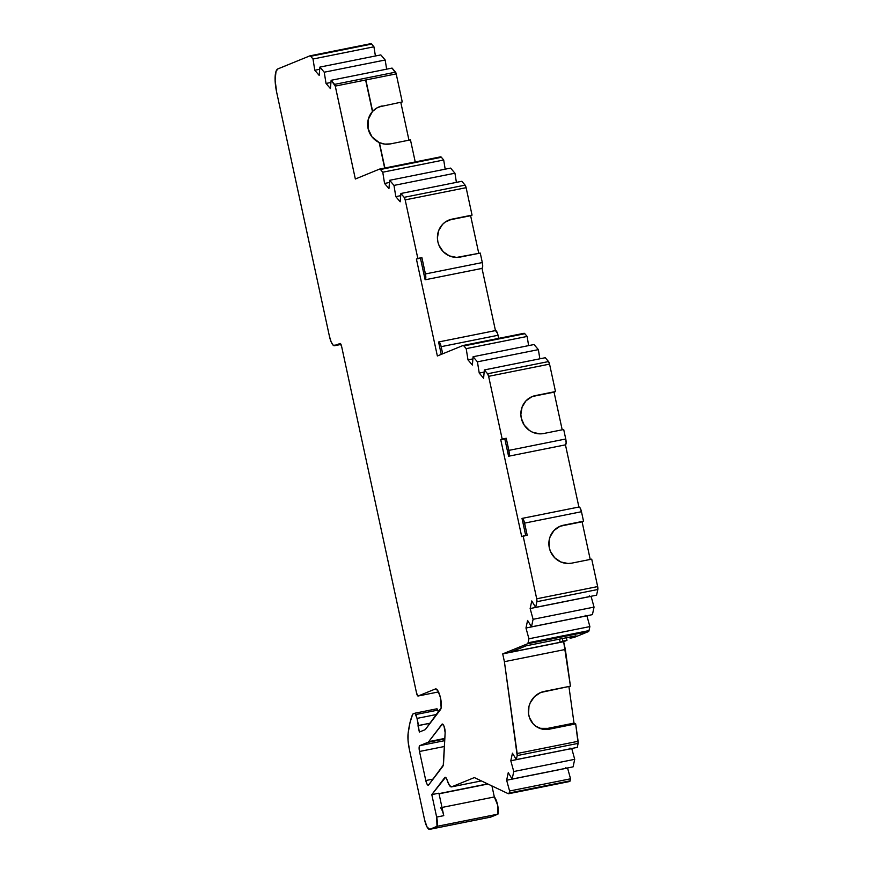<?xml version="1.0" encoding="UTF-8"?>
<svg xmlns="http://www.w3.org/2000/svg" width="873" height="873" viewBox="0 0 873 873"><rect width="100%" height="100%" fill="white"/><g stroke="black" fill="none" stroke-linecap="round" stroke-linejoin="round"><path stroke-width="1.31" d="M444.837 738.416L428.719 741.646L444.837 738.416L428.719 741.646L441.934 724.274A5.402 1.528 78.7 0 1 442.262 724.044A5.402 1.528 78.7 0 1 444.259 726.914A5.402 1.528 78.7 0 1 445.143 732.665L443.56 763.024A10.803 3.045 78.7 0 1 442.698 766.505L428.61 785.013A5.402 1.528 78.7 0 1 428.359 785.22A5.402 1.528 78.7 0 1 428.283 785.242A5.402 1.528 78.7 0 1 425.784 780.538L433.139 779.065L425.784 780.538L419.509 751.478A5.402 1.528 78.7 0 1 419.804 745.629L444.728 740.642L419.804 745.629L427.868 742.345L444.815 738.951M531.482 626.847L533.097 619.306L531.482 626.847L527.598 620.43L531.482 626.847L592.429 614.636L594.044 607.106L591.086 596.335L530.14 608.546L533.097 619.306L594.044 607.106L592.429 614.636L531.482 626.847L533.097 619.306L594.044 607.106L591.086 596.335L535.214 607.521L535.356 606.866L535.214 607.521L530.14 608.546L533.097 619.306L594.044 607.106L592.429 614.636L531.482 626.847L527.598 620.43L525.972 628.014L531.046 627L531.188 626.345M569.829 637.061L570.08 638.239L569.829 637.061L570.08 638.239L574.15 637.421L588.446 631.594L589.013 630.59L528.067 642.801A5.402 1.528 78.7 0 1 527.499 643.794L588.446 631.594A5.402 1.528 -101.3 0 0 589.013 630.59L589.875 626.585L586.907 615.814L531.046 627L586.907 615.814L589.875 626.585L528.929 638.785L525.972 628.014L586.907 615.814L589.875 626.585L528.929 638.785L525.972 628.014L531.046 627M513.761 771.525L510.803 760.765L512.429 753.17L516.325 759.586L577.271 747.386L578.122 743.381L517.187 755.582L516.325 759.586L512.429 753.17L510.803 760.765L513.761 771.525L574.707 759.324L573.092 766.854L512.145 779.065L513.761 771.525L574.707 759.324L571.75 748.554L574.707 759.324L573.092 766.854L512.145 779.065L513.761 771.525L574.707 759.324L573.092 766.854L512.145 779.065L513.761 771.525L510.803 760.765L571.75 748.554L515.878 759.75L516.019 759.095M512.145 779.065L508.261 772.649L512.145 779.065L508.261 772.649L506.635 780.233L567.57 768.033L570.538 778.803L567.57 768.033L570.538 778.803L509.592 791.003L506.635 780.233L567.57 768.033L511.709 779.218L511.851 778.563M330.943 82.466L326.033 83.448L330.943 82.466L326.033 83.448L324.232 72.208L319.889 67.101L380.835 54.901L385.179 59.997L324.232 72.208L319.889 67.101L380.835 54.901L385.179 59.997L324.232 72.208L319.889 67.101L380.835 54.901L385.179 59.997L386.641 69.174L385.179 59.997L324.232 72.208L326.033 83.448L330.409 88.588L331.129 80.294L392.064 68.083L395.545 72.175L334.599 84.375L331.129 80.294L392.064 68.083L395.545 72.175L334.599 84.375A2.161 0.611 78.7 0 1 335.287 86.089L396.222 73.878A2.161 0.611 -101.3 0 0 395.545 72.175L334.599 84.375L331.129 80.294L392.064 68.083L396.2 73.889L365.863 79.967L396.222 73.878L365.863 79.967L372.64 111.351A19.435 18.617 67.8 0 0 372.476 111.537L365.656 80L372.64 111.351A19.435 18.617 67.8 0 0 372.476 111.537L365.656 80L372.64 111.351A19.435 18.617 67.8 0 0 372.476 111.537L365.656 80L335.287 86.089L331.129 80.294L330.409 88.588L331.129 80.294M477.433 361.837L479.233 373.077L477.433 361.837L473.09 356.741L534.025 344.529L538.379 349.637L477.433 361.837L473.09 356.741L534.025 344.529L538.379 349.637L539.841 358.814L538.379 349.637L477.433 361.837L473.09 356.741L534.025 344.529L538.379 349.637L477.433 361.837L479.233 373.077L484.133 372.094L479.233 373.077L483.609 378.227L484.329 369.934L545.265 357.723L548.539 361.564L487.592 373.764L484.329 369.934L545.265 357.723L548.539 361.564L487.592 373.764A3.241 0.917 78.7 0 1 488.618 376.328L549.554 364.128A3.241 0.917 -101.3 0 0 548.539 361.564L487.592 373.764L484.329 369.934L545.265 357.723L548.539 361.564L549.554 364.128A3.241 0.917 -101.3 0 0 548.539 361.564M400.696 195.661L395.796 196.643L400.696 195.661L395.796 196.643L393.996 185.403L389.653 180.296L450.599 168.096L454.942 173.203L393.996 185.403L389.653 180.296L450.599 168.096L454.942 173.203L393.996 185.403L389.653 180.296L450.599 168.096L454.942 173.203L456.404 182.37L454.942 173.203L393.996 185.403L395.796 196.643L400.172 201.783L400.893 193.49L461.828 181.289L465.102 185.12L404.155 197.331L400.893 193.49L461.828 181.289L465.102 185.12L404.155 197.331A3.241 0.917 78.7 0 1 405.181 199.895L466.117 187.684A3.241 0.917 -101.3 0 0 465.102 185.12L404.155 197.331L400.893 193.49L461.828 181.289L465.102 185.12L466.117 187.684A3.241 0.917 -101.3 0 0 465.102 185.12M375.412 55.981L373.939 46.804L375.412 55.981L373.939 46.804L313.003 59.015L314.793 70.255L319.18 75.394L319.889 67.101M472.904 358.901L467.993 359.894L472.904 358.901L467.993 359.894L472.369 365.034L473.09 356.741L472.369 365.034L467.993 359.894L466.193 348.643L527.139 336.443L528.612 345.621L527.139 336.443L524.826 333.726L463.879 345.926L466.193 348.643L527.139 336.443L524.826 333.726L463.879 345.926L466.193 348.643L527.139 336.443L528.612 345.621M445.175 169.176L443.702 160.01L445.175 169.176L443.702 160.01L382.767 172.21L384.556 183.45L388.943 188.59L389.653 180.296M508.817 793.633L569.512 781.531A3.241 0.917 -101.3 0 1 569.414 781.553A3.241 0.917 -101.3 0 0 569.458 781.542A3.241 0.917 -101.3 0 0 569.512 781.531L508.566 793.732L569.96 781.226L509.155 793.033A3.241 0.917 78.7 0 1 508.817 793.633L509.155 793.033A3.241 0.917 78.7 0 1 508.817 793.633L569.763 781.422A3.241 0.917 -101.3 0 0 570.102 780.833L509.155 793.033L509.592 791.003L570.538 778.803L570.102 780.833L509.155 793.033L509.592 791.003L506.635 780.233L511.709 779.218M442.709 353.849L441.149 346.668L442.709 353.849L441.149 346.668L498.036 335.276A5.402 1.528 -101.3 0 0 495.537 330.572A5.402 1.528 -101.3 0 0 495.46 330.594L482.016 268.404L482.693 266.451L482.311 262.555L425.424 273.947A5.402 1.528 -101.3 0 1 425.129 279.796L420.459 258.19L425.129 279.796L482.016 268.404A5.402 1.528 -101.3 0 0 482.311 262.555L480.259 253.072L460.246 257.077A19.435 18.617 -112.2 0 1 438.311 243.469A19.435 18.617 -112.2 0 1 448.809 220.105A19.435 18.617 -112.2 0 1 452.039 219.134L472.053 215.118L466.117 187.684L405.181 199.895L404.155 197.331A3.241 0.917 78.7 0 1 405.181 199.895L417.829 258.419L421.899 257.611L416.399 259.008L421.899 257.611L420.459 258.19L425.129 279.796L425.751 276.01L421.899 257.611L416.399 259.008L437.362 355.977L439.086 355.322M415.232 161.931L410.463 139.876L415.232 161.931L410.463 139.876L390.46 143.892A19.435 18.617 -112.2 0 1 379.406 142.637A19.435 18.617 67.8 0 1 379.166 142.506A19.435 18.617 -112.2 0 1 372.444 111.548L368.231 119.448L368.068 128.571L371.996 136.886L379.144 142.517A19.435 18.617 67.8 0 0 379.406 142.605L384.895 168.009L379.406 142.605A19.435 18.617 67.8 0 1 379.166 142.506L384.655 168.053L379.166 142.506A19.435 18.617 -112.2 0 1 372.444 111.548L365.623 80.01L335.254 86.1L355.344 179.009L379.58 169.078A5.402 1.528 78.7 0 1 379.657 169.056A5.402 1.528 78.7 0 1 380.442 169.493L382.767 172.21L443.702 160.01L441.389 157.282L380.442 169.493L382.767 172.21L443.702 160.01L441.389 157.282L380.442 169.493L382.767 172.21L384.556 183.45L389.467 182.468L384.556 183.45L388.943 188.59L384.556 183.45L389.467 182.468M340.983 344.409L334.577 345.697A10.803 3.045 78.7 0 1 329.437 336.323L331.183 341.987L333.311 345.337L340.983 344.409L334.577 345.697A10.803 3.045 78.7 0 1 334.424 345.741A10.803 3.045 78.7 0 1 329.437 336.323L276.676 92.331A21.596 6.1 78.7 0 1 277.865 68.902L309.817 55.883A5.402 1.528 78.7 0 1 309.893 55.85A5.402 1.528 78.7 0 1 310.679 56.287L313.003 59.015L373.939 46.804L371.625 44.087L310.679 56.287L313.003 59.015L373.939 46.804L371.625 44.087L310.679 56.287L313.003 59.015L314.793 70.255L319.704 69.273L314.793 70.255L319.18 75.394L314.793 70.255L319.704 69.273M340.132 343.449L334.577 345.697L340.034 343.471A3.241 0.917 78.7 0 1 340.088 343.46A3.241 0.917 78.7 0 1 341.583 346.286L416.585 693.195A3.241 0.917 78.7 0 0 418.134 696.01L435.431 688.95L418.134 696.01L438.508 691.929L418.134 696.01A3.241 0.917 78.7 0 1 418.08 696.021A3.241 0.917 78.7 0 1 416.585 693.195L418.134 696.01L438.497 691.929L418.134 696.01L435.431 688.95A10.803 3.045 78.7 0 1 435.594 688.906A10.803 3.045 78.7 0 1 440.429 697.603A10.803 3.045 78.7 0 1 440.494 709.618L425.38 729.49A5.402 1.528 78.7 0 1 425.129 729.697L419.367 732.043L417.992 725.725L430.193 723.16L418.571 725.485L417.032 718.392L436.838 714.42L417.032 718.392L415.886 714.518L437.722 710.142L438.388 712.39L437.722 710.142A2.161 0.611 -101.3 0 0 436.86 708.8A2.161 0.611 -101.3 0 0 436.827 708.811L415.057 713.165M597.819 589.493A3.241 0.917 -101.3 0 0 597.656 586.58L536.709 598.791A3.241 0.917 78.7 0 1 536.873 601.704L597.819 589.493L597.656 586.58A3.241 0.917 -101.3 0 1 597.819 589.493L536.873 601.704L535.662 607.368L596.597 595.168L597.819 589.493L536.873 601.704L535.662 607.368L596.597 595.168L597.819 589.493L596.597 595.168L535.662 607.368L531.766 600.951L530.14 608.546L533.097 619.306M420.459 258.19L416.399 259.008L437.362 355.977L463.017 345.512A5.402 1.528 78.7 0 1 463.094 345.49A5.402 1.528 78.7 0 1 463.879 345.926L463.017 345.512A5.402 1.528 78.7 0 1 463.879 345.926L466.193 348.643L467.993 359.894L466.193 348.643M380.814 106.528L402.257 101.934L380.814 106.528A19.435 18.617 67.8 0 0 378.304 107.226A19.435 18.617 67.8 0 1 380.814 106.528L402.257 101.934L396.2 73.889L402.257 101.934L380.814 106.528M498.701 338.364L498.036 335.276L441.149 346.668A5.402 1.528 -101.3 0 0 438.661 341.965A5.402 1.528 -101.3 0 0 438.573 341.987L439.927 343.111L441.149 346.668L498.036 335.276L498.701 338.364L497.49 333.311L495.46 330.594L438.748 341.954M490.113 817.128L490.713 817.095A10.803 3.045 -101.3 0 1 490.386 817.161A10.803 3.045 -101.3 0 0 490.55 817.15A10.803 3.045 -101.3 0 0 490.713 817.095L429.767 829.306A10.803 3.045 78.7 0 1 429.614 829.35A10.803 3.045 78.7 0 1 424.616 819.933L409.35 749.296A19.435 5.489 78.7 0 1 408.117 733.407A110.151 31.101 78.7 0 1 412.711 714.114L414.991 713.186A2.161 0.611 78.7 0 1 415.024 713.176A2.161 0.611 78.7 0 1 415.886 714.518L437.722 710.142L438.388 712.39M443.102 813.101L443.768 815.655A9.723 2.739 78.7 0 0 440.494 807.743A9.723 2.739 78.7 0 1 443.768 815.655L436.653 817.084A9.723 2.739 78.7 0 1 437.002 826.349L497.948 814.149A9.723 2.739 -101.3 0 0 497.632 805.059A9.723 2.739 -101.3 0 0 494.325 796.962L441.989 807.449L494.325 796.962L491.936 785.929M487.92 784.019L439.043 793.808M574.707 759.324L571.75 748.554L510.803 760.765L512.429 753.17L516.325 759.586L577.271 747.386L578.122 743.381L517.187 755.582L516.325 759.586L577.271 747.386L578.122 743.381A3.241 0.917 -101.3 0 0 578.112 741.297L517.165 753.497A3.241 0.917 78.7 0 1 517.187 755.582L504.398 661.679L502.717 653.899L563.652 641.699L565.344 649.468L504.398 661.679L502.717 653.899L527.499 643.794L588.446 631.594A5.402 1.528 -101.3 0 0 589.013 630.59L528.067 642.801L528.929 638.785L525.972 628.014L527.598 620.43L525.972 628.014M372.618 111.362L377.016 107.881L382.254 105.939A19.435 18.617 -112.2 0 0 379.013 106.921A19.435 18.617 -112.2 0 0 372.64 111.329A19.435 18.617 -112.2 0 1 382.254 105.939M540.605 728.322L547.808 728.355L574.008 723.106L568.912 686.473L574.008 723.106L575.689 723.903L549.488 729.151A19.435 18.246 -64.6 0 1 538.521 727.842A19.435 18.246 -64.6 0 1 528.634 708.101A19.435 18.246 -64.6 0 1 544.239 691.416L570.44 686.167L565.344 649.468L504.398 661.679L502.717 653.899L563.652 641.699L565.344 649.468L504.398 661.679L517.165 753.497A3.241 0.917 78.7 0 1 517.187 755.582L516.325 759.586M590.224 559.451L582.084 521.792L590.224 559.451L582.084 521.792L562.07 525.797L583.524 521.203L562.07 525.797A19.435 18.617 67.8 0 0 559.56 526.495A19.435 18.617 67.8 0 1 562.07 525.797L583.524 521.203L560.019 526.288L554.039 530.446L550.132 536.688L549.15 540.3L549.324 547.84L550.481 551.474L554.693 557.771L560.87 561.994L568.072 563.5L571.717 563.15A19.435 18.617 -112.2 0 1 549.772 549.554A19.435 18.617 -112.2 0 1 560.27 526.179A19.435 18.617 -112.2 0 1 563.511 525.208L583.524 521.203L581.473 511.72A5.402 1.528 -101.3 0 0 578.974 507.006A5.402 1.528 -101.3 0 0 578.897 507.027L522.174 518.387M562.201 429.8L554.049 392.152L562.201 429.8L554.049 392.152L534.047 396.156L555.49 391.562L534.047 396.156A19.435 18.617 67.8 0 0 531.537 396.855A19.435 18.617 67.8 0 1 534.047 396.156L555.49 391.562L531.995 396.648L526.015 400.794L522.098 407.047L520.854 414.435L521.301 418.2L524.258 425.184L529.551 430.542L532.836 432.353L540.038 433.859L543.683 433.51A19.435 18.617 -112.2 0 1 521.748 419.902A19.435 18.617 -112.2 0 1 532.246 396.538A19.435 18.617 -112.2 0 1 535.476 395.567L555.49 391.562L549.554 364.128L488.618 376.328L487.592 373.764L484.329 369.934L483.609 378.227L484.329 369.934M478.764 253.366L470.623 215.707L450.61 219.712A19.435 18.617 67.8 0 0 448.1 220.411A19.435 18.617 67.8 0 1 450.61 219.712L472.053 215.118L470.623 215.707L478.764 253.366L470.623 215.707L472.053 215.118L466.117 187.684L405.181 199.895L417.829 258.419L421.899 257.611L425.424 273.947L421.899 257.611M384.895 168.009L379.406 142.605A19.435 18.617 -112.2 0 0 390.46 143.892L410.463 139.876L390.46 143.892L384.851 144.121L379.373 142.626M408.968 140.182L400.827 102.523M525.71 535.531L522.01 518.42A5.402 1.528 78.7 0 1 524.586 523.113L527.205 535.225L523.145 536.044L536.709 598.791A3.241 0.917 78.7 0 1 536.873 601.704L536.709 598.791L597.656 586.58L591.719 559.146L597.656 586.58L536.709 598.791L523.145 536.044L527.205 535.225L524.04 521.137L522.01 518.42A5.402 1.528 78.7 0 1 522.098 518.398A5.402 1.528 78.7 0 1 524.586 523.113L581.473 511.72L580.239 508.162L578.897 507.027L565.453 444.848L566.13 442.895L565.748 438.988L508.861 450.381A5.402 1.528 78.7 0 1 508.566 456.241L565.453 444.848A5.402 1.528 -101.3 0 0 565.748 438.988L563.696 429.505L543.683 433.51A19.435 18.617 -112.2 0 1 521.301 418.2A19.435 18.617 -112.2 0 1 535.476 395.567M565.748 438.988L508.861 450.381L506.242 438.257L504.812 438.846L508.566 456.241L509.188 452.443L506.242 438.257L504.812 438.846L508.566 456.241L565.453 444.848A5.402 1.528 -101.3 0 0 565.748 438.988L563.696 429.505L543.683 433.51L563.696 429.505L565.748 438.988L508.861 450.381A5.402 1.528 78.7 0 1 508.566 456.241L565.453 444.848L578.897 507.027L565.453 444.848M527.139 336.443L524.826 333.726A5.402 1.528 -101.3 0 0 524.029 333.29A5.402 1.528 -101.3 0 0 523.953 333.311L463.17 345.479M441.149 346.668A5.402 1.528 -101.3 0 0 438.573 341.987L441.269 354.438M443.702 160.01L441.389 157.282A5.402 1.528 -101.3 0 0 440.603 156.845A5.402 1.528 -101.3 0 0 440.516 156.867L379.744 169.046M372.476 111.537L365.623 80.01L335.254 86.1L365.656 80L335.254 86.1L355.344 179.009L379.58 169.078A5.402 1.528 78.7 0 1 380.442 169.493L379.58 169.078L355.344 179.009L335.287 86.089A2.161 0.611 78.7 0 0 334.599 84.375M373.939 46.804L371.625 44.087A5.402 1.528 -101.3 0 0 370.839 43.65A5.402 1.528 -101.3 0 0 370.752 43.672L309.98 55.85M285.034 65.977L277.865 68.902L276.01 71.411L275.115 80.218L276.676 92.331A21.596 6.1 78.7 0 1 277.865 68.902L285.318 65.922M436.827 708.811L437.722 710.142A2.161 0.611 -101.3 0 0 436.827 708.811M429.767 829.306L437.002 826.349L429.767 829.306A10.803 3.045 78.7 0 1 424.616 819.933L427.072 827.047L429.767 829.306L490.713 817.095L497.948 814.149L490.713 817.095L429.767 829.306L437.002 826.349L436.653 817.084L443.768 815.655L438.912 793.186L443.768 815.655L438.912 793.186L431.797 794.616L436.653 817.084A9.723 2.739 78.7 0 1 437.002 826.349L497.948 814.149L497.632 805.059L494.325 796.962L441.989 807.449M443.768 815.655L436.653 817.084L431.797 794.616L438.912 793.186L431.797 794.616L444.826 777.483A5.402 1.528 78.7 0 1 445.154 777.254A5.402 1.528 78.7 0 1 447.26 780.462L449.475 785.46L451.636 786.846A10.803 3.045 78.7 0 1 451.472 786.9A10.803 3.045 78.7 0 1 447.26 780.462L445.983 777.734L444.826 777.483A5.402 1.528 78.7 0 1 447.26 780.462A10.803 3.045 78.7 0 0 451.636 786.846L474.355 777.581L508.315 793.721L474.355 777.581L451.636 786.846L474.355 777.581L508.315 793.721A3.241 0.917 78.7 0 0 508.523 793.753L569.458 781.542M438.999 793.622L487.625 783.889M451.494 786.889L481.361 780.909L451.636 786.846M565.344 649.468L570.44 686.167L540.725 692.485L534.527 696.632L530.206 702.841L528.962 706.443L528.58 713.95L529.442 717.551L533.119 723.815L535.793 726.216L542.286 729.119L549.488 729.151L547.808 728.355A19.435 18.246 115.4 0 1 537.692 727.416A19.435 18.246 115.4 0 0 547.808 728.355L549.488 729.151A19.435 18.246 -64.6 0 1 528.58 713.95A19.435 18.246 -64.6 0 1 544.239 691.416L570.44 686.167L563.652 641.699L566.97 640.346L562.91 641.164L562.343 638.567M547.808 728.355L574.008 723.106L575.689 723.903L549.488 729.151L547.808 728.355L574.008 723.106L568.912 686.473M570.08 638.239L575.973 635.839L526.201 645.802L510.41 652.24L526.201 645.802L575.973 635.839L570.08 638.239L574.15 637.421L570.08 638.239L575.973 635.839L526.201 645.802L510.41 652.24L560.182 642.277L559.506 639.134L560.182 642.277L562.91 641.164L560.182 642.277L559.506 639.134M502.717 653.899L527.499 643.794L528.067 642.801A5.402 1.528 78.7 0 1 527.499 643.794L502.717 653.899L563.652 641.699L566.97 640.346L566.413 637.748L566.97 640.346L560.182 642.277L510.41 652.24L560.182 642.277M597.656 586.58L591.719 559.146L571.717 563.15A19.435 18.617 -112.2 0 1 549.324 547.84A19.435 18.617 -112.2 0 1 563.511 525.208M444.422 746.491L419.509 751.478L444.422 746.491L419.509 751.478L419.116 747.583L419.804 745.629L427.868 742.345A18.355 5.183 78.7 0 0 428.719 741.646L442.371 724.033L444.062 726.358L445.143 732.665L443.266 765.141L428.61 785.013A5.402 1.528 78.7 0 1 428.359 785.22L427.017 784.096L425.784 780.538L419.509 751.478A5.402 1.528 78.7 0 1 419.804 745.629L444.728 740.642M371.625 44.087L370.752 43.672A5.402 1.528 -101.3 0 1 371.625 44.087L310.679 56.287L309.817 55.883A5.402 1.528 78.7 0 1 310.679 56.287M570.538 778.803L570.102 780.833L570.538 778.803L509.592 791.003L506.635 780.233L508.261 772.649L506.635 780.233M566.501 768.447L565.813 767.531M570.68 748.969L569.982 748.063M517.187 755.582L578.122 743.381L575.689 723.903L549.488 729.151M589.875 626.585L589.013 630.59L528.067 642.801L528.929 638.785L589.875 626.585L589.013 630.59M585.838 616.229L585.15 615.312M590.017 596.75L589.319 595.833M524.826 333.726L523.953 333.311A5.402 1.528 -101.3 0 1 524.826 333.726L463.879 345.926M441.389 157.282L440.516 156.867A5.402 1.528 -101.3 0 1 441.389 157.282L380.442 169.493M582.084 521.792L583.524 521.203L581.473 511.72L524.586 523.113L527.205 535.225L521.716 536.622L500.742 439.665L506.242 438.257L500.742 439.665L521.716 536.622L523.145 536.044L521.716 536.622L500.742 439.665L502.182 439.075L488.618 376.328L549.554 364.128L555.49 391.562L554.049 392.152M508.566 456.241L504.812 438.846L500.742 439.665L506.242 438.257L508.861 450.381M498.036 335.276A5.402 1.528 -101.3 0 0 495.46 330.594L482.016 268.404A5.402 1.528 -101.3 0 0 482.311 262.555L425.424 273.947A5.402 1.528 -101.3 0 1 425.129 279.796L482.016 268.404L425.129 279.796M425.424 273.947L482.311 262.555L480.259 253.072L456.601 257.426L449.399 255.909L443.222 251.686L439.01 245.389L437.864 241.766L437.417 237.991L438.661 230.603L442.578 224.361L445.361 221.971L452.039 219.134L470.623 215.707M435.758 688.884L437.962 690.903L440.352 697.32L441.171 707.807L425.38 729.49A5.402 1.528 78.7 0 1 425.129 729.697L419.367 732.043L417.032 718.392L414.991 713.186A2.161 0.611 78.7 0 1 415.886 714.518L437.722 710.142M578.122 743.381A3.241 0.917 -101.3 0 0 578.112 741.297L575.689 723.903L574.008 723.106M517.165 753.497L578.112 741.297L517.165 753.497L504.398 661.679M588.446 631.594L574.15 637.421L588.446 631.594L527.499 643.794M591.719 559.146L571.717 563.15L591.719 559.146M506.242 438.257L502.182 439.075L488.618 376.328A3.241 0.917 78.7 0 0 487.592 373.764M479.233 373.077L483.609 378.227L479.233 373.077L484.133 372.094M454.604 348.949L463.017 345.512L454.604 348.949M416.399 259.008L417.829 258.419L416.399 259.008L437.362 355.977L438.813 355.376M395.796 196.643L400.172 201.783L400.893 193.49L400.172 201.783L395.796 196.643L393.996 185.403M326.033 83.448L330.409 88.588L326.033 83.448L324.232 72.208M301.403 59.309L309.817 55.883L301.403 59.309M329.437 336.323L276.676 92.331L329.437 336.323M340.034 343.471L341.583 346.286L416.585 693.195L341.583 346.286A3.241 0.917 78.7 0 0 340.034 343.471L334.577 345.697M412.711 714.114L414.991 713.186L412.711 714.114L409.994 722.669L408.117 733.407L408.062 740.675L409.35 749.296A19.435 5.489 78.7 0 1 408.117 733.407A110.151 31.101 78.7 0 1 412.711 714.114M424.616 819.933L409.35 749.296L424.616 819.933M436.653 817.084L431.797 794.616L445.546 777.341M536.873 601.704L535.662 607.368L531.766 600.951L530.14 608.546L535.214 607.521L535.356 606.866M428.719 741.646A18.355 5.183 78.7 0 1 427.868 742.345A18.355 5.183 78.7 0 0 428.719 741.646L441.934 724.274A5.402 1.528 78.7 0 1 444.062 726.358A5.402 1.528 78.7 0 1 445.143 732.665L443.56 763.024A10.803 3.045 78.7 0 1 442.698 766.505L428.61 785.013A5.402 1.528 78.7 0 1 428.359 785.22A5.402 1.528 78.7 0 1 425.784 780.538L433.139 779.065M594.044 607.106L591.086 596.335L535.214 607.521M510.803 760.765L515.878 759.75M385.179 59.997L386.641 69.174M539.841 358.814L538.379 349.637M473.09 356.741L472.369 365.034L467.993 359.894M454.942 173.203L456.404 182.37M509.155 793.033L509.592 791.003M382.767 172.21L384.556 183.45M313.003 59.015L314.793 70.255M430.193 723.16L418.571 725.485L417.032 718.392L436.838 714.42M417.032 718.392L415.886 714.518M569.763 781.422A3.241 0.917 -101.3 0 0 570.102 780.833M535.662 607.368L531.766 600.951L530.14 608.546M404.155 197.331L400.893 193.49M396.222 73.878A2.161 0.611 -101.3 0 0 395.545 72.175M430.094 723.302L418.571 725.485M528.067 642.801L528.929 638.785M402.257 101.934L396.2 73.889M482.311 262.555L480.259 253.072L460.246 257.077A19.435 18.617 -112.2 0 1 437.864 241.766A19.435 18.617 -112.2 0 1 452.039 219.134M372.444 111.548L365.623 80.01M435.431 688.95A10.803 3.045 78.7 0 1 440.352 697.32A10.803 3.045 78.7 0 1 440.494 709.618L425.38 729.49A5.402 1.528 78.7 0 1 425.129 729.697L419.367 732.043L417.992 725.725M437.002 826.349L497.948 814.149A9.723 2.739 -101.3 0 0 497.632 805.059A9.723 2.739 -101.3 0 0 494.325 796.962M566.413 637.748L566.97 640.346L562.91 641.164M524.586 523.113L581.473 511.72A5.402 1.528 -101.3 0 0 578.897 507.027M442.655 724.121L441.934 724.274M490.713 817.095L497.948 814.149M578.112 741.297L575.689 723.903M563.652 641.699L566.97 640.346M583.524 521.203L581.473 511.72M555.49 391.562L549.554 364.128M495.46 330.583L482.016 268.404M472.053 215.118L466.117 187.684M504.812 438.846L500.742 439.665M502.182 439.075L488.618 376.328M405.181 199.895L417.829 258.419M431.797 794.616L444.826 777.483M536.709 598.791L523.145 536.044M425.784 780.538L419.509 751.478M419.804 745.629L427.868 742.345M436.86 708.8L415.024 713.176M463.094 345.49L524.029 333.29M438.661 341.965L495.537 330.572M379.657 169.056L440.603 156.845M309.893 55.85L370.839 43.65M340.983 344.431L334.435 345.741M429.614 829.35L490.55 817.15M522.098 518.398L578.974 507.006"/></g></svg>
